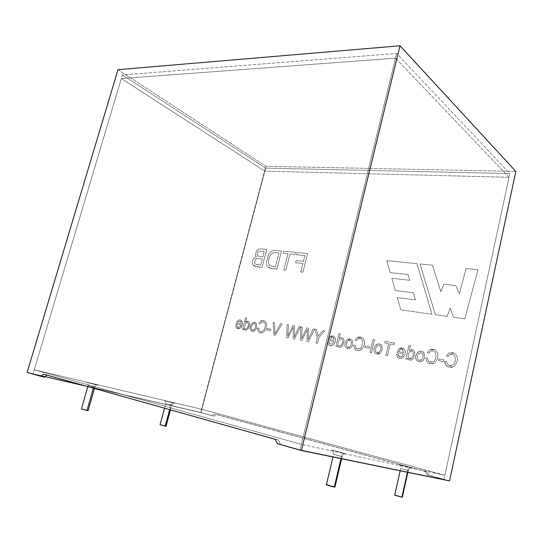 <?xml version="1.0" encoding="UTF-8"?>
<svg xmlns="http://www.w3.org/2000/svg" width="543" height="543" viewBox="0 0 543 543"><rect width="100%" height="100%" fill="white"/><g stroke="black" fill="none" stroke-linecap="round" stroke-linejoin="round"><path stroke-width="0.41" stroke-dasharray="2.71 2.04" d="M396.682 53.431L301.338 444.35L444.893 475.308L509.863 173.563L396.682 53.431L509.863 173.563L265.656 168.126L201.847 409.3L444.893 475.308L301.338 444.35L34.257 369.817L201.847 409.3L34.257 369.817L122.399 74.941L265.656 168.126L122.399 74.941L396.682 53.431L122.399 74.941L34.257 369.817L301.338 444.35L396.682 53.431M411.397 467.937L399.044 464.564L411.153 467.883C409.483 467.788 408.384 468.609 407.861 470.34L400.7 468.419L408.268 470.408L407.861 470.34L407.433 472.261L407.861 470.34L408.268 470.408L400.7 468.419L407.861 470.34C408.384 468.609 409.483 467.788 411.153 467.883L411.397 467.937M96.274 384.824C98.65 385.387 98.84 385.381 96.844 384.79L88.237 382.605C85.848 382.028 85.624 382.034 87.572 382.611L96.274 384.824L87.572 382.611C85.624 382.034 85.848 382.028 88.237 382.605L96.844 384.79C98.84 385.381 98.65 385.387 96.274 384.824L96.192 384.804C95.052 384.749 94.197 385.51 93.64 387.084L88.095 385.625L94.787 387.315L93.64 387.084L93.328 388.17L93.64 387.084L94.787 387.315L88.095 385.625L93.64 387.084C94.197 385.51 95.052 384.749 96.192 384.804L96.274 384.824M173.407 402.954C175.369 403.429 175.301 403.361 173.197 402.757L165.506 400.802C163.524 400.327 163.565 400.388 165.642 400.978L173.407 402.954L165.642 400.978C163.565 400.388 163.524 400.327 165.506 400.802L173.197 402.757C175.301 403.361 175.369 403.429 173.407 402.954L173.326 402.933C172.212 402.872 171.412 403.551 170.916 404.969L165.778 403.619L171.744 405.132L170.916 404.969L169.654 409.639L170.916 404.969L171.744 405.132L165.778 403.619L170.916 404.969C171.412 403.551 172.212 402.872 173.326 402.933L173.407 402.954M345.409 453.69L332.126 450.018L345.144 453.629C343.339 453.541 342.124 454.484 341.506 456.459L333.619 454.335L342.138 456.554L341.506 456.459L340.997 458.638L341.506 456.459L342.138 456.554L333.619 454.335L341.506 456.459C342.124 454.484 343.339 453.541 345.144 453.629L345.409 453.69M509.863 173.563L444.893 475.308L201.847 409.3L265.656 168.126L509.863 173.563M402.309 497.198L394.707 495.155M395.148 495.168L401.929 496.994M166.029 426.248L160.036 424.735M160.891 424.85L165.242 425.943M88.115 410.63L81.375 408.967M82.57 409.13L87.009 410.223M334.963 487.01L326.404 484.736M327.076 484.756C328.549 484.79 338.201 487.77 334.312 486.996M426.995 471.901L216.433 414.458L214.085 416.114L200.693 412.429L265.826 166.287L515.85 171.418L265.826 166.287L200.693 412.429L214.085 416.114L200.971 412.605L85.984 386.107L200.971 412.605L211.933 415.619L214.288 413.963L425.217 471.521L427.287 474.894L443.991 479.489L509.062 177.283L264.862 171.133L200.971 412.605L264.862 171.133L121.313 78.572L395.528 58.162L299.994 449.875L280.527 444.337L278.321 439.986L46.868 375.104L278.321 439.986L280.527 444.337L299.994 449.875L443.991 479.489L427.287 474.894L429.065 475.261L426.995 471.901L214.288 413.963L211.933 415.619L214.085 416.114L216.433 414.458L426.995 471.901L429.065 475.261L449.55 480.901L427.287 474.894L425.217 471.521L426.995 471.901M242.477 329.397L243.522 329.587L243.8 328.522C244.282 330.069 245.334 330.504 246.943 329.825L248.389 328.44L249.631 323.825L249.033 322.067C247.9 320.961 246.739 320.967 245.545 322.101L246.637 317.913L245.517 317.723L242.463 329.391L243.522 329.587L242.477 329.397L245.517 317.723L246.637 317.913L245.545 322.101L248.07 321.361L249.033 322.067L249.631 323.825L248.389 328.44L246.943 329.825L245.008 330.035L243.8 328.522L243.508 329.581L243.787 328.515L244.995 330.035L246.929 329.818L248.375 328.434L249.617 323.818L249.02 322.06L248.056 321.354L245.531 322.101L246.637 317.913L245.504 317.716L242.477 329.397M256.622 327.477L256.479 323.771C254.382 319.983 249.237 324.524 250.011 328.888L250.771 330.558C253.262 332.35 255.21 331.325 256.622 327.477C255.651 330.612 254.063 331.882 251.864 331.278L250.771 330.558L250.011 328.888C250.119 324.497 251.816 322.393 255.101 322.59L256.479 323.771L256.601 327.47L256.466 323.764L255.088 322.583C251.803 322.386 250.106 324.49 249.997 328.882L250.757 330.558L251.85 331.271C254.049 331.875 255.631 330.612 256.601 327.47L256.622 327.477M259.968 323.947L261.407 322.237L263.138 321.918L264.808 322.888L265.398 324.829C264.964 329.404 263.43 331.63 260.783 331.508L259.187 330.429L258.78 327.999L257.436 328.176L258.088 331.379C259.5 332.968 261.149 333.348 263.029 332.52C265.676 330.477 266.891 327.653 266.681 324.056L265.588 321.68C264.115 320.37 262.534 320.166 260.837 321.062L258.828 323.384L259.968 323.947L261.393 322.237L263.694 322.06L261.407 322.237L259.968 323.947L258.828 323.384L260.837 321.062L264.197 320.764L265.588 321.68L266.681 324.056C266.891 327.653 265.676 330.477 263.029 332.52L259.744 332.696L258.088 331.379L257.436 328.176L258.78 327.999L259.187 330.429L260.783 331.508C263.43 331.63 264.964 329.404 265.398 324.829L264.808 322.888L263.708 322.067L264.794 322.881L265.384 324.829C264.95 329.397 263.416 331.624 260.762 331.501L259.174 330.422L258.767 327.992L257.423 328.169L258.074 331.373L259.73 332.696L263.016 332.513C265.656 330.47 266.878 327.646 266.667 324.049L265.575 321.673L264.183 320.757L260.823 321.056L258.814 323.377L259.968 323.947L258.814 323.377L260.823 321.056C262.52 320.16 264.102 320.37 265.575 321.673L266.667 324.049C266.878 327.646 265.656 330.47 263.016 332.513C261.135 333.348 259.486 332.961 258.074 331.373L257.423 328.169L258.767 327.992L259.174 330.422L260.762 331.501C263.416 331.624 264.95 329.397 265.384 324.829L264.794 322.881L263.124 321.911L261.393 322.237L259.954 323.94M266.857 330.069L270.516 330.721L270.896 329.234L267.237 328.59L266.844 330.063L270.502 330.714L266.857 330.069L267.237 328.59L270.896 329.234L270.516 330.721L270.882 329.228L267.224 328.583L266.844 330.063L267.224 328.583L270.882 329.228L270.502 330.714L266.844 330.063M273.903 335.112L275.233 335.357L282.102 323.94L280.697 323.696L274.907 333.911L274.48 322.644L273.17 322.42L273.889 335.106L275.233 335.357L273.903 335.112L273.17 322.42L274.48 322.644L274.907 333.911L280.697 323.696L282.102 323.94L275.233 335.357L282.102 323.94L280.683 323.696L274.907 333.911L274.48 322.644L273.156 322.413L273.903 335.112M294.51 339.076L300.449 326.838L299.01 326.594L294.258 337.169L294.53 325.834L292.874 325.556L287.858 336.015L288.462 324.809L287.098 324.578L286.718 337.658L288.068 337.902L292.643 328.658L288.068 337.902L286.718 337.658L287.098 324.578L288.462 324.809L287.858 336.015L292.874 325.556L294.53 325.834L294.258 337.169L299.01 326.594L300.449 326.838L294.51 339.076L293.05 338.805L294.51 339.076L300.449 326.838L298.996 326.594L294.245 337.169L294.53 325.834L292.86 325.549L287.844 336.015L288.462 324.809L287.084 324.571L286.704 337.651L288.068 337.902L293.349 327.232L288.055 337.895L286.704 337.651L287.084 324.571L288.448 324.802L287.844 336.015L292.86 325.549L294.516 325.827L294.245 337.169L298.996 326.594L300.435 326.832L294.496 339.07M293.05 338.805L293.335 327.225L293.071 338.812M307.005 341.35L308.472 341.615L314.492 329.221L313.019 328.97L308.207 339.687L308.417 328.196L306.72 327.904L301.643 338.506L302.193 327.137L300.788 326.9L300.489 340.162L301.86 340.413L307.223 329.601L306.992 341.343L308.458 341.615L307.005 341.35L307.223 329.601L301.86 340.413L300.489 340.162L300.788 326.9L302.193 327.137L301.643 338.506L306.72 327.904L308.417 328.196L308.207 339.687L313.019 328.97L314.492 329.221L308.458 341.615L314.492 329.221L313.006 328.97L308.207 339.687L308.417 328.196L306.707 327.897L301.643 338.506L302.193 327.137L300.774 326.893L300.469 340.156L301.86 340.413L307.223 329.601L307.005 341.35L307.209 329.601L301.847 340.407L300.469 340.156L300.774 326.893L302.179 327.13L301.63 338.499L306.707 327.897L308.404 328.189L308.193 339.68L313.006 328.97L314.478 329.214L308.458 341.615L306.992 341.343M315.931 342.972L317.37 343.237L318.721 337.726L324.775 330.965L323.037 330.673L318.259 336.226L316.454 329.553L314.784 329.275L317.282 337.474L315.917 342.972L317.37 343.237L315.931 342.972L317.282 337.474L314.784 329.275L316.454 329.553L318.259 336.226L323.037 330.673L324.775 330.965L318.721 337.726L317.37 343.237L318.707 337.726L324.775 330.965L323.024 330.667L318.259 336.226L316.454 329.553L314.77 329.268L317.282 337.474L315.917 342.972L317.268 337.468L314.77 329.268L316.44 329.547L318.246 336.219L323.024 330.667L324.762 330.959L318.707 337.726L317.356 343.23L315.917 342.972M403.422 353.995L402.017 356.323C399.947 357.484 398.637 356.839 398.073 354.382L396.485 354.335L397.3 356.914C400.754 361.36 407.291 354.905 404.766 349.848C403.225 347.703 401.263 347.35 398.874 348.796L396.79 352.814L403.422 353.995L402.01 356.317L403.422 353.995L396.79 352.814L398.874 348.796L403.015 348.226L404.766 349.848C406.653 353.71 402.865 360.28 398.732 357.959L397.3 356.914L396.485 354.335L398.073 354.382L399.444 356.703L402.017 356.323L399.438 356.697L398.073 354.382L396.471 354.328L397.286 356.914L398.718 357.952C402.852 360.274 406.639 353.71 404.752 349.848L403.001 348.226L398.861 348.789L396.79 352.814L403.422 353.995L396.777 352.807L398.861 348.789C401.25 347.344 403.218 347.696 404.752 349.848C407.277 354.898 400.741 361.353 397.286 356.914L396.471 354.328L398.06 354.375C398.623 356.832 399.933 357.477 402.01 356.317L403.408 353.988M335.927 346.393L337.176 346.617L337.461 345.45C338.106 347.167 339.368 347.663 341.248 346.943L342.904 345.443L344.16 340.38L343.386 338.438L340.393 337.665L339.253 338.425L340.366 333.83L339.022 333.606L335.913 346.386L337.162 346.617L335.927 346.393L339.022 333.606L340.366 333.83L339.253 338.425L340.393 337.665L342.328 337.685L343.386 338.438L344.16 340.38L342.904 345.443L341.248 346.943L338.88 347.113L337.461 345.45L337.162 346.617L337.447 345.443L338.866 347.106L341.235 346.936L342.891 345.436L344.147 340.38L343.373 338.432L342.314 337.678L340.38 337.658L339.239 338.418L340.366 333.83L339.008 333.599L335.913 346.386L339.008 333.599L340.352 333.83L339.239 338.418L340.38 337.658L343.373 338.432L344.147 340.38L342.891 345.436L341.235 346.936C339.355 347.656 338.092 347.16 337.447 345.443L337.162 346.617L335.913 346.386M352.631 344.52L352.292 340.434C350.792 338.662 349.013 338.432 346.957 339.735C345.287 341.554 344.588 343.631 344.853 345.966L345.83 347.819C348.85 349.835 351.117 348.735 352.631 344.52C351.579 348.029 349.712 349.38 347.025 348.579L345.83 347.819L344.853 345.966C344.588 343.631 345.287 341.554 346.957 339.735L350.764 339.165L352.292 340.434L352.631 344.52L352.285 340.427L350.751 339.158L346.943 339.735C345.273 341.554 344.574 343.624 344.839 345.959L345.816 347.812L347.011 348.572C349.699 349.373 351.565 348.022 352.617 344.513L352.631 344.52M356.452 340.692L358.081 338.832L360.124 338.506L362.154 339.599L362.934 341.751L361.59 347.153L359.833 348.769L357.756 349.027L355.814 347.812L355.217 345.131L353.622 345.3L354.545 348.837C359.351 354.226 365.833 346.57 364.434 340.916L363.029 338.275C361.238 336.823 359.344 336.572 357.348 337.529L355.068 340.047L356.452 340.692L358.068 338.825L356.452 340.692L355.068 340.047L357.348 337.529L361.557 337.332L363.029 338.275L364.434 340.916C365.235 345.484 361.645 352.529 356.398 350.262L354.545 348.837L353.622 345.3L355.217 345.131L355.814 347.812L357.131 348.857L359.833 348.769L361.59 347.153L362.934 341.751L362.154 339.599L360.959 338.73L358.081 338.832L360.946 338.723L362.14 339.592L362.921 341.744L361.577 347.147L359.819 348.762L357.118 348.85L355.801 347.805L355.217 345.131L353.608 345.294L354.538 348.837L356.384 350.255C361.631 352.522 365.222 345.477 364.421 340.909L363.016 338.275L361.543 337.325L357.342 337.522L355.068 340.047L356.452 340.692L355.054 340.04L357.342 337.522C359.33 336.565 361.224 336.816 363.016 338.275L364.421 340.909C365.819 346.563 359.337 354.219 354.538 348.837L353.608 345.294L355.203 345.124L355.801 347.805L357.742 349.027L359.819 348.762L361.577 347.147L362.921 341.744L362.14 339.592L360.111 338.499L358.068 338.825L356.439 340.685M364.916 347.547L369.294 348.328L369.681 346.692L365.303 345.918L364.903 347.54L369.294 348.328L364.916 347.547L365.303 345.918L369.681 346.692L369.294 348.328L369.681 346.692L365.29 345.918L364.916 347.547M370.007 352.59L371.432 352.848L374.534 339.64L373.109 339.395L369.993 352.583L371.432 352.848L370.007 352.59L373.109 339.395L374.534 339.64L371.432 352.848L374.521 339.633L373.095 339.389L370.007 352.59M382.191 349.767L381.79 345.565C378.919 341.221 372.797 346.278 374.032 351.219L375.077 353.126C376.774 354.443 378.491 354.504 380.209 353.317L382.191 349.767L380.209 353.317L376.285 353.893L375.077 353.126L374.032 351.219C373.245 347.554 376.679 342.321 380.222 344.276L381.79 345.565L382.177 349.76L381.783 345.558L380.209 344.269C376.666 342.314 373.238 347.547 374.025 351.212L375.064 353.12L376.272 353.887L380.195 353.31L382.191 349.767M385.897 355.482L387.471 355.767L390.213 343.929L394.184 344.608L394.544 343.033L385.068 341.425L384.709 342.986L388.639 343.658L385.883 355.475L387.458 355.76L385.897 355.482L388.639 343.658L384.709 342.986L385.068 341.425L394.544 343.033L394.184 344.608L390.213 343.929L387.471 355.767L390.2 343.923L394.184 344.608L394.544 343.033L385.055 341.418L384.695 342.979L388.639 343.658L385.897 355.482M256.377 256.975C253.561 258 252.23 260.117 252.393 263.335L253.004 265.106L256.567 266.735L262.065 267.387L266.715 249.495L261.298 248.945L258.522 249.223L256.54 250.723L255.298 255.19L256.364 256.968C253.547 257.993 252.217 260.111 252.38 263.328C252.23 260.117 253.561 258 256.377 256.975L255.298 255.19L256.54 250.723L258.522 249.223L261.298 248.945L266.715 249.495L262.065 267.387L254.416 266.206L253.004 265.106L252.393 263.335L252.99 265.099L254.402 266.199L262.065 267.387L266.701 249.488L261.285 248.938L258.509 249.217L256.527 250.717L255.285 255.183L256.377 256.975L255.285 255.183L256.527 250.717L258.509 249.217L261.285 248.938L266.701 249.488L262.052 267.38L256.547 266.728L252.99 265.099L252.38 263.328C252.217 260.111 253.547 257.993 256.364 256.968M281.505 250.981L273.679 250.466L271.195 251.524L268.67 254.402L266.437 262.283L266.756 265.018L267.672 266.803L271.473 268.5L276.835 269.138L281.491 250.975L273.665 250.459L281.505 250.981L276.835 269.138L269.158 267.896L267.672 266.803L266.756 265.018L266.437 262.283L268.67 254.402L271.195 251.524L273.679 250.466L271.181 251.511L268.656 254.395L266.423 262.276L266.742 265.011L267.658 266.796L269.145 267.889L271.459 268.493L276.835 269.138L281.505 250.981M283.86 269.966L285.856 270.204L289.989 254.029L295.032 254.545L295.582 252.4L283.555 251.185L283.012 253.309L287.987 253.819L283.846 269.959L285.842 270.197L283.86 269.966L287.987 253.819L283.012 253.309L283.555 251.185L295.582 252.4L295.032 254.545L289.989 254.029L285.856 270.204L289.976 254.022L295.032 254.545L295.582 252.4L283.541 251.178L282.998 253.303L287.987 253.819L283.86 269.966L287.973 253.812L282.998 253.303L283.541 251.178L295.568 252.393L295.019 254.538L289.976 254.022L285.842 270.197L283.846 269.959M300.815 271.975L302.879 272.219L307.569 253.601L297.075 252.549L296.526 254.701L304.956 255.563L303.496 261.346L296.2 260.559L295.65 262.717L302.946 263.525L300.802 271.968L302.879 272.219L300.815 271.975L302.946 263.525L295.65 262.717L296.2 260.559L303.496 261.346L304.956 255.563L296.526 254.701L297.075 252.549L307.569 253.601L302.879 272.219L307.569 253.601L297.062 252.543L296.526 254.701L304.956 255.563L303.496 261.346L296.186 260.552L295.636 262.71L302.946 263.525L300.815 271.975M464.774 318.836L478.016 269.756L466.091 268.568L459.378 293.702L455.876 285.604L443.869 284.227L440.896 291.754L432.452 265.208L420.038 263.973L435.33 314.696L447.16 316.365L450.167 308.098L453.602 317.268L464.774 318.836L478.01 269.749L464.774 318.836L453.602 317.268L450.167 308.098L447.16 316.365L435.33 314.696L420.038 263.973L432.452 265.208L440.896 291.754L443.869 284.227L455.876 285.604L459.378 293.702L466.091 268.568L478.016 269.756L466.077 268.561L459.378 293.702L455.869 285.598L443.862 284.22L440.882 291.747L432.452 265.208L420.024 263.959L435.316 314.689L447.16 316.365L450.154 308.091L453.588 317.261L464.774 318.836L453.588 317.261L450.154 308.091L447.154 316.359L435.316 314.689L420.024 263.959L432.438 265.201L440.882 291.747L443.862 284.22L455.869 285.598L459.371 293.695L466.077 268.561L478.01 269.749L464.76 318.829M333.87 341.622L332.574 343.814C330.714 344.92 329.56 344.33 329.112 342.036L327.7 342.002L328.366 344.418C331.291 348.538 337.318 342.463 335.174 337.732C333.864 335.737 332.126 335.425 329.961 336.796L328.013 340.576L333.87 341.622L332.56 343.807L330.334 344.214L332.574 343.814L333.87 341.622L328.013 340.576L329.961 336.796L333.524 336.171L335.174 337.732C336.741 341.255 333.341 347.418 329.73 345.429L328.366 344.418L327.7 342.002L329.112 342.036L330.348 344.221L329.099 342.029L327.687 341.995L328.352 344.411L329.716 345.423C333.327 347.411 336.728 341.255 335.16 337.726L333.517 336.171L329.947 336.789L327.999 340.576L333.87 341.622M447.948 356.561L449.78 354.565L452.136 354.24L454.532 355.461C456.208 359.948 455.428 363.267 452.183 365.405L449.774 365.656L447.473 364.305L446.685 361.38L444.839 361.536C445.783 366.498 448.498 368.303 452.998 366.959C456.446 364.597 457.858 361.251 457.233 356.921L455.502 354.036C453.351 352.421 451.138 352.122 448.864 353.133L446.319 355.841L447.948 356.561L449.767 354.559L452.129 354.233L453.324 354.586L449.78 354.565L447.948 356.561L446.319 355.841L448.864 353.133L454.104 353.126L455.502 354.036L457.233 356.921C457.858 361.251 456.446 364.597 452.998 366.959L447.989 366.878C445.979 365.996 444.927 364.217 444.839 361.536L446.685 361.38L447.473 364.305L448.857 365.385L452.183 365.405C455.428 363.267 456.208 359.948 454.532 355.461L454.518 355.455C456.201 359.941 455.414 363.26 452.17 365.398L448.851 365.378L447.466 364.299L446.685 361.38L444.826 361.529C444.914 364.21 445.966 365.996 447.975 366.871L452.984 366.953C456.439 364.591 457.851 361.244 457.22 356.914L455.496 354.029L454.097 353.126L448.857 353.126L446.312 355.841L447.948 356.561L446.312 355.841L448.857 353.126C451.124 352.115 453.337 352.414 455.496 354.029L457.22 356.914C457.851 361.244 456.439 364.591 452.984 366.953C448.491 368.297 445.769 366.491 444.826 361.529L446.672 361.373L447.466 364.299L449.767 365.649L452.17 365.398C455.414 363.26 456.201 359.941 454.518 355.455L452.129 354.233L449.767 354.559L447.941 356.561M438.54 360.667L443.509 361.557L443.889 359.812L438.927 358.937L438.534 360.661L443.509 361.557L438.54 360.667L438.927 358.937L443.889 359.812L443.509 361.557L443.882 359.805L438.914 358.93L438.54 360.667L438.914 358.93L443.882 359.805L443.495 361.55L438.534 360.661M428.787 353.242L430.572 351.267L432.866 350.941L435.174 352.135C436.769 356.547 435.995 359.805 432.839 361.923L430.497 362.174L428.271 360.851L427.524 357.973L425.739 358.136L426.879 361.937C428.875 363.858 431.122 364.36 433.613 363.443C436.972 361.115 438.364 357.823 437.787 353.568L436.131 350.73C434.067 349.156 431.923 348.864 429.696 349.868L427.212 352.536L428.787 353.242L430.558 351.26L428.787 353.242L427.212 352.536L429.696 349.868L434.705 349.814L436.131 350.73L437.787 353.568C438.364 357.823 436.972 361.115 433.613 363.443L428.807 363.396L426.879 361.937L425.739 358.136L427.524 357.973L428.271 360.851L429.649 361.923L432.839 361.923C435.995 359.805 436.769 356.547 435.174 352.135L432.866 350.941L430.572 351.267L432.852 350.934L435.16 352.129C436.762 356.541 435.981 359.799 432.825 361.916L429.642 361.916L428.264 360.844L427.511 357.966L425.726 358.129L426.866 361.93L428.794 363.396L433.599 363.437C436.959 361.109 438.35 357.817 437.773 353.561L436.117 350.724L434.692 349.807L429.689 349.862L427.198 352.529L428.787 353.242M424.592 357.294L424.097 352.923C420.974 348.396 414.472 353.588 415.877 358.753L417.024 360.742C420.499 362.934 423.024 361.787 424.592 357.294C423.472 361.109 421.354 362.52 418.239 361.509L417.024 360.742L415.877 358.753C414.967 354.871 418.66 349.448 422.488 351.613L424.097 352.923L424.578 357.287L424.083 352.916L422.481 351.606C418.646 349.441 414.954 354.864 415.863 358.747L417.01 360.735L418.225 361.502C421.341 362.514 423.459 361.109 424.578 357.287L424.592 357.294C423.011 361.781 420.486 362.928 417.01 360.735L415.863 358.747C414.458 353.581 420.961 348.396 424.083 352.916L424.578 357.287M405.845 359.113L407.257 359.364L407.542 358.122C408.309 359.955 409.741 360.498 411.845 359.758L413.664 358.17L414.933 352.78L413.997 350.69C412.422 349.353 410.875 349.332 409.354 350.629L410.467 345.742L408.954 345.484L405.838 359.106L407.243 359.364L405.845 359.113L408.954 345.484L410.467 345.742L409.354 350.629L412.897 349.923L413.997 350.69L414.933 352.78L413.664 358.17L411.845 359.758L409.083 359.873L407.542 358.122L407.243 359.364L407.528 358.115L409.069 359.866L411.838 359.751L413.651 358.163L414.92 352.774L413.983 350.683L412.89 349.916L409.341 350.622L410.467 345.742L408.94 345.477L405.845 359.113M240.916 325.087L239.741 327.096L237.216 326.981L236.87 325.522L235.682 325.508L236.164 327.7C237.352 329.044 238.784 329.153 240.454 328.04C246.006 322.467 238.221 315.259 235.995 324.212L240.916 325.087L239.721 327.09L240.916 325.087L235.995 324.212C236.986 320.784 238.553 319.413 240.698 320.092C242.999 321.884 242.918 324.538 240.454 328.04L237.393 328.637L236.164 327.7L235.682 325.508L236.87 325.522L237.216 326.981L237.902 327.517L239.741 327.096L237.888 327.51L237.203 326.974L236.87 325.522L235.669 325.508L236.151 327.694L237.379 328.637L240.44 328.033C242.904 324.531 242.986 321.884 240.685 320.085C238.54 319.406 236.972 320.777 235.981 324.205L240.916 325.087M431.984 314.227L416.97 263.66L386.82 260.654L390.207 272.613L407.942 274.561L409.727 280.317L391.849 278.267L395.277 290.471L413.427 292.738L415.544 299.946L397.279 297.564L400.788 309.843L431.984 314.227L416.963 263.654L386.806 260.647L416.97 263.66L431.984 314.227L400.775 309.836L431.984 314.227M27.15 372.41L200.693 412.429L27.15 372.41M44.96 376.652L33.035 373.903L44.37 377.134L33.035 373.903L121.313 78.572L33.035 373.903L44.96 376.652M277.398 443.685L280.527 444.337L277.398 443.685M118.007 69.674L265.826 166.287L118.007 69.674M302.865 272.213L300.802 271.968L302.933 263.518L295.636 262.71L296.186 260.552L303.483 261.339L304.942 255.556L296.512 254.687L297.062 252.543L307.555 253.595L302.865 272.213M278.993 252.895L273.258 252.685L270.882 254.524C269.443 256.669 268.649 259.262 268.486 262.303L268.975 264.719L270.285 265.934L275.416 266.776L270.034 265.798L268.961 264.712L268.473 262.296C268.636 259.255 269.43 256.663 270.869 254.518L273.244 252.678L278.993 252.895L275.416 266.776L278.98 252.889L273.244 252.678L270.869 254.518C269.43 256.663 268.636 259.255 268.473 262.296L268.961 264.712L270.034 265.798L275.403 266.769L270.047 265.805L268.975 264.719L268.486 262.303C268.649 259.262 269.443 256.669 270.882 254.524L273.258 252.685L278.993 252.895M276.821 269.131L271.459 268.493L267.658 266.796L266.742 265.011L266.423 262.276L268.656 254.395L271.181 251.511L273.665 250.459L281.491 250.975L276.821 269.131M264.265 251.382L259.126 251.11L257.911 251.938L257.117 255.054L257.973 256.058L262.853 256.805L258.034 256.086L257.104 255.047L257.898 251.932L259.113 251.104L264.251 251.375L262.853 256.805L264.251 251.375L259.113 251.104L257.898 251.932L257.104 255.047L257.952 256.052L262.839 256.798L257.973 256.058L257.117 255.054L257.911 251.938L259.126 251.11L264.265 251.382M262.31 258.896L256.798 258.59L255.393 259.5L254.423 262.724L254.877 263.789L255.848 264.4L260.701 265.065L255.834 264.393L254.864 263.783L254.409 262.717L255.38 259.493L256.785 258.583L262.296 258.889L260.701 265.065L262.31 258.896L260.701 265.065L257.111 264.645L260.688 265.059L262.296 258.889L256.785 258.583L255.38 259.493L254.409 262.717L254.864 263.783L257.097 264.638L254.877 263.789L254.423 262.724L255.393 259.5L256.798 258.59L262.31 258.896M387.458 355.76L385.883 355.475L388.625 343.651L384.695 342.979L385.055 341.418L394.53 343.027L394.17 344.601L390.2 343.923L387.458 355.76M380.704 349.509C381.132 347.323 380.738 345.993 379.509 345.511L377.018 345.993C375.627 347.703 375.199 349.543 375.729 351.504L376.876 352.624L379.34 352.156L380.704 349.509L379.326 352.149L376.862 352.617L375.715 351.497C375.186 349.536 375.613 347.696 377.005 345.986L379.503 345.504C380.724 345.986 381.118 347.316 380.691 349.502L379.34 352.156C377.833 353.16 376.625 352.943 375.729 351.504C376.611 352.936 377.819 353.154 379.326 352.149L380.691 349.502C381.145 347.025 380.589 345.647 379.021 345.375L377.005 345.986C375.613 347.696 375.186 349.536 375.715 351.497C375.199 349.543 375.627 347.703 377.018 345.993L379.034 345.375C380.602 345.653 381.159 347.031 380.704 349.509M382.177 349.76L380.195 353.31C378.478 354.504 376.767 354.436 375.064 353.12L374.025 351.212C372.783 346.271 378.905 341.214 381.783 345.558L382.177 349.76M371.419 352.848L369.993 352.583L373.095 339.389L374.521 339.633L371.419 352.848M369.281 348.321L364.903 347.54L365.29 345.918L369.668 346.692L369.281 348.321M351.219 344.276C351.654 342.131 351.28 340.834 350.099 340.38L347.758 340.868C345.837 343.814 345.776 345.972 347.568 347.33L349.889 346.855L351.206 344.269L349.875 346.848L347.554 347.33C345.762 345.966 345.823 343.814 347.744 340.861L350.086 340.373C351.267 340.828 351.64 342.124 351.206 344.269L351.219 344.276C351.667 341.852 351.151 340.515 349.658 340.257L347.744 340.861C344.567 344.242 347.099 349.556 349.875 346.848L351.206 344.269L349.889 346.855C347.113 349.563 344.581 344.248 347.758 340.868L349.672 340.264C351.158 340.522 351.681 341.859 351.219 344.276M352.617 344.513C351.104 348.728 348.837 349.828 345.816 347.812L344.839 345.959C344.574 343.624 345.273 341.554 346.943 339.735C349 338.425 350.778 338.656 352.285 340.427L352.617 344.513M342.565 342.748L342.606 339.932L341.309 338.805L339.538 339.429C338.289 341.024 337.848 342.816 338.228 344.798L339.219 345.83C340.637 346.339 341.751 345.307 342.565 342.748L342.552 342.742C341.737 345.307 340.624 346.332 339.205 345.823L338.214 344.791C337.834 342.809 338.275 341.018 339.524 339.423L341.296 338.805L342.592 339.925L342.565 342.748L342.592 339.925L341.296 338.805L339.524 339.423C338.275 341.018 337.834 342.809 338.214 344.791C339.653 346.862 341.099 346.176 342.552 342.742C341.113 346.183 339.667 346.868 338.228 344.798C337.848 342.816 338.289 341.024 339.538 339.429L341.309 338.805L342.606 339.932L342.565 342.748M329.703 339.538L334.121 340.318L329.689 339.531L330.626 337.868L332.893 337.359L330.639 337.875L329.703 339.538L334.108 340.318L332.907 337.366L334.121 340.318C334.047 337.441 332.886 336.626 330.626 337.868L329.689 339.531L330.639 337.875C332.9 336.626 334.06 337.447 334.121 340.318L329.703 339.538M329.099 342.029C329.547 344.323 330.701 344.92 332.56 343.807L333.857 341.615L327.999 340.576L329.947 336.789C332.112 335.418 333.85 335.73 335.16 337.726C337.305 342.457 331.278 348.531 328.352 344.411L327.687 341.995L329.099 342.029M427.511 357.966L428.264 360.844L430.484 362.167L432.825 361.916C435.981 359.799 436.762 356.541 435.16 352.129L432.852 350.934L430.558 351.26L428.773 353.235L427.198 352.529L429.689 349.862C431.909 348.857 434.054 349.149 436.117 350.724L437.773 353.561C438.35 357.817 436.959 361.109 433.599 363.437C431.108 364.353 428.868 363.851 426.866 361.93L425.726 358.129L427.511 357.966M422.997 357.016C423.418 354.783 422.983 353.405 421.707 352.875L418.986 353.337C417.526 355.108 417.092 357.016 417.696 359.059L418.897 360.213L421.578 359.758L422.99 357.009L421.565 359.751L418.884 360.206L417.682 359.052C417.078 357.009 417.513 355.102 418.972 353.33L421.694 352.869C422.977 353.398 423.404 354.776 422.99 357.009L422.997 357.016C423.431 354.436 422.807 352.998 421.124 352.706L418.972 353.33C417.513 355.102 417.078 357.009 417.682 359.052C418.694 360.559 419.99 360.79 421.565 359.751L422.99 357.009L421.578 359.758C420.004 360.796 418.707 360.566 417.696 359.059C417.092 357.016 417.526 355.108 418.986 353.337L421.137 352.712C422.821 353.004 423.445 354.443 422.997 357.016M413.209 355.292C413.644 352.991 413.277 351.626 412.123 351.192L409.7 351.708C408.336 353.398 407.895 355.305 408.384 357.43L409.463 358.523L411.818 358.013L413.209 355.292L411.804 358.007L409.456 358.516L408.37 357.423C407.881 355.298 408.322 353.391 409.687 351.701L412.11 351.185C413.271 351.62 413.63 352.984 413.196 355.285L411.818 358.013C410.365 359.032 409.218 358.842 408.384 357.43C409.212 358.835 410.352 359.032 411.804 358.007L413.196 355.285C413.657 352.685 413.142 351.273 411.655 351.056L409.687 351.701C408.322 353.391 407.881 355.298 408.37 357.423C407.895 355.305 408.336 353.398 409.7 351.708L411.669 351.063C413.155 351.28 413.664 352.685 413.209 355.292M407.243 359.364L405.838 359.106L408.94 345.477L410.454 345.735L409.341 350.622C410.861 349.332 412.409 349.353 413.983 350.683L414.92 352.774L413.651 358.163L411.838 359.751C409.734 360.498 408.295 359.948 407.528 358.115L407.243 359.364M398.657 351.721L403.653 352.604L398.643 351.715L399.655 349.95L398.657 351.721L399.662 349.957L402.268 349.461L403.639 352.597L402.282 349.468L399.662 349.957L398.643 351.715L403.653 352.604C403.497 349.536 402.173 348.647 399.655 349.95C402.187 348.654 403.51 349.536 403.653 352.604L398.657 351.721M275.22 335.35L273.889 335.106L273.156 322.413L274.466 322.637L274.894 333.904L280.683 323.696L282.089 323.933L275.22 335.35M255.441 327.273C255.882 325.271 255.59 324.09 254.565 323.723L252.638 324.219C250.893 326.988 250.791 328.956 252.325 330.124L254.233 329.635L255.441 327.273L254.219 329.628L252.312 330.117C250.771 328.949 250.88 326.981 252.624 324.219L254.552 323.716C255.577 324.083 255.868 325.264 255.427 327.266L254.233 329.635L255.427 327.266C255.896 325.067 255.502 323.859 254.26 323.642L252.624 324.219C249.828 327.327 251.789 332.126 254.219 329.628C251.803 332.126 249.841 327.334 252.638 324.219L254.273 323.648C255.522 323.866 255.909 325.074 255.441 327.273M256.601 327.47C255.196 331.318 253.248 332.35 250.757 330.558L249.997 328.882C249.223 324.517 254.368 319.976 256.466 323.764L256.601 327.47M248.192 325.997L248.334 323.438L247.269 322.427L245.748 323.017L244.465 327.918L245.321 328.861C246.488 329.248 247.445 328.291 248.192 325.997L248.178 325.99C247.432 328.284 246.474 329.241 245.307 328.854L244.452 327.911L245.735 323.01L247.486 322.481L248.314 323.431L248.192 325.997L248.314 323.431L247.255 322.42L245.735 323.01L244.452 327.911C245.619 329.764 246.861 329.126 248.178 325.99C246.875 329.133 245.633 329.771 244.465 327.918L245.748 323.017L247.269 322.427L248.334 323.438L248.192 325.997M243.508 329.581L242.463 329.391L245.504 317.716L246.624 317.906L245.531 322.101C246.719 320.967 247.886 320.954 249.02 322.06L249.617 323.818L248.375 328.434L246.929 329.818C245.321 330.497 244.269 330.063 243.787 328.515L243.508 329.581M237.454 323.241L241.16 323.899L237.44 323.234L238.282 321.707L240.162 321.191L238.302 321.714L237.454 323.241L238.302 321.714C239.422 320.818 240.332 320.927 241.038 322.019L240.176 321.198L241.024 322.019L241.146 323.893L241.038 322.019C240.318 320.92 239.409 320.818 238.282 321.707L237.44 323.234L241.16 323.899L241.024 322.019L241.16 323.899L237.454 323.241M236.857 325.515L237.203 326.974L239.721 327.09L240.895 325.081L235.981 324.205C238.207 315.252 245.993 322.461 240.44 328.033C238.771 329.153 237.339 329.038 236.151 327.694L235.669 325.508L236.857 325.515M397.279 297.564L400.788 309.843L397.279 297.564L415.544 299.946L397.266 297.557L415.544 299.946L413.413 292.731L415.538 299.94L413.413 292.731L395.263 290.464L413.413 292.731L395.263 290.464L391.836 278.26L395.263 290.464L391.836 278.26L409.727 280.317L391.836 278.26L409.727 280.317L407.929 274.554L409.714 280.31L407.929 274.554L390.193 272.606L407.929 274.554L390.193 272.606L386.806 260.647L390.193 272.606L386.806 260.647L416.963 263.654L431.97 314.221L400.775 309.836L397.266 297.557M443.991 479.489L299.994 449.875L395.528 58.162L509.062 177.283L443.991 479.489M509.062 177.283L395.528 58.162L121.313 78.572L264.862 171.133L509.062 177.283M275.186 439.314L278.321 439.986L275.186 439.314M43.65 374.202L47.017 374.989L43.65 374.202M407.841 472.342L408.268 470.408C410.481 466.715 411.316 468.358 411.438 467.951L398.922 464.679C398.834 465.229 400.313 463.865 400.7 468.419L400.171 470.774M170.461 409.863L171.744 405.132C173.285 403.252 174.174 402.601 174.418 403.191L164.427 400.639C164.991 400.3 165.439 401.291 165.778 403.619L164.536 408.2M94.455 388.489L94.787 387.315C96.457 385.279 97.455 384.566 97.794 385.17L86.636 382.347C87.267 381.987 87.756 383.08 88.095 385.625L87.81 386.623M341.615 458.767L342.138 456.554C344.819 452.217 344.791 454.464 345.674 453.751L331.746 450.127C331.8 450.846 333.219 449.204 333.619 454.335L332.988 456.996"/><path stroke-width="0.81" d="M400.171 470.774L394.707 495.155L401.888 497.191L402.309 497.198L407.841 472.342M401.929 496.994L407.433 472.261L401.888 497.191L395.148 495.168M164.536 408.2L160.036 424.735L166.029 426.248L170.461 409.863M165.242 425.943C166.26 426.296 166.239 426.357 165.187 426.14L169.654 409.639L165.187 426.14L160.891 424.85M87.81 386.623L81.375 408.967L88.115 410.63L94.455 388.489M87.009 410.223C88.428 410.698 88.4 410.786 86.941 410.481L93.328 388.17L86.941 410.481L82.57 409.13M332.988 456.996L326.404 484.736C325.97 484.967 333.972 487.112 334.312 486.996L334.963 487.01L341.615 458.767M334.312 486.996L340.997 458.638L334.312 486.996C332.818 486.962 323.119 483.956 327.076 484.756M515.85 171.418L449.55 480.901L515.85 171.418L400.008 45.775L118.007 69.674L27.15 372.41L40.996 376.353L27.15 372.41L118.007 69.674L400.008 45.775L301.413 450.52L400.008 45.775L515.85 171.418M44.37 377.134L40.996 376.353L43.65 374.202L275.186 439.314L277.398 443.685L301.413 450.52L449.55 480.901L301.413 450.52L277.398 443.685L275.186 439.314L43.65 374.202L40.996 376.353L44.37 377.134L46.868 375.104L44.37 377.134M85.984 386.107L44.96 376.652L85.984 386.107"/></g></svg>
